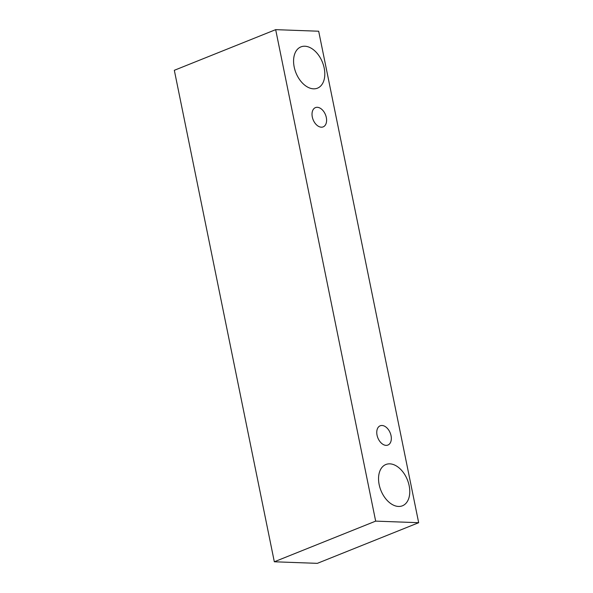 <?xml version="1.0" encoding="UTF-8"?>
<svg xmlns="http://www.w3.org/2000/svg" width="593" height="593" viewBox="0 0 593 593"><rect width="100%" height="100%" fill="white"/><g stroke="black" fill="none" stroke-linecap="round" stroke-linejoin="round"><path stroke-width="0.89" d="M377.044 435.173A10.377 6.656 -111.9 0 1 380.18 425.796A10.377 6.656 -111.9 0 1 382.018 425.485A10.377 6.656 -111.9 0 1 390.698 434.313A10.377 6.656 -111.9 0 1 387.904 445.061A10.377 6.656 -111.9 0 1 377.044 435.173M389.823 463.845A22.237 14.269 -111.9 0 1 408.414 482.746A22.237 14.269 -111.9 0 1 402.439 505.792A22.237 14.269 -111.9 0 1 379.157 484.6A22.237 14.269 -111.9 0 1 385.88 464.504A22.237 14.269 -111.9 0 1 389.823 463.845M304.854 46.224A22.237 14.269 -111.9 0 1 323.452 65.126A22.237 14.269 -111.9 0 1 317.47 88.172A22.237 14.269 -111.9 0 1 294.187 66.987A22.237 14.269 -111.9 0 1 300.91 46.891A22.237 14.269 -111.9 0 1 304.854 46.224M317.285 107.303A10.377 6.656 -111.9 0 1 325.965 116.124A10.377 6.656 -111.9 0 1 323.17 126.88A10.377 6.656 -111.9 0 1 312.303 116.991A10.377 6.656 -111.9 0 1 315.446 107.615A10.377 6.656 -111.9 0 1 317.285 107.303M318.678 31.221L418.673 522.7L375.666 521.128L275.671 29.65L318.678 31.221M418.673 522.7L317.329 563.35L274.322 561.779L174.327 70.3L275.671 29.65M274.322 561.779L375.666 521.128"/></g></svg>
